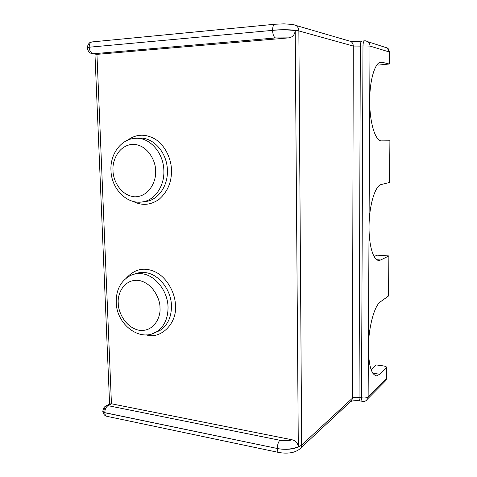 <?xml version="1.0" encoding="UTF-8"?>
<svg xmlns="http://www.w3.org/2000/svg" width="477" height="477" viewBox="0 0 477 477"><rect width="100%" height="100%" fill="white"/><g stroke="black" fill="none" stroke-linecap="round" stroke-linejoin="round"><path stroke-width="0.72" d="M126.918 140.655C135.808 133.983 145.193 133.459 155.073 139.093C164.917 145.062 171.368 158.722 171.482 170.229C171.714 182.125 167.57 191.837 159.05 199.368C150.541 205.211 141.931 205.897 133.214 201.425M126.488 277.948C135.069 268.67 144.913 266.774 156.009 272.272C167.183 277.9 175.441 293.355 175.447 305.644C177.176 323.728 160.409 339.642 146.367 334.878M103.998 409.922L105.393 406.249L108.005 405.653L111.445 403.786L109.579 403.977L106.353 405.73M288.686 37.874C292.556 37.307 294.726 34.863 295.209 30.54L298.31 446.871C297.809 443.085 295.752 440.724 292.133 439.794L111.445 403.786L96.95 54.366L93.182 53.77L275.503 37.939L288.686 37.874L96.95 54.366L92.627 53.77M93.182 53.77L92.061 53.68C90.672 52.75 88.972 54.056 87.243 48.004C86.814 47.724 87.458 47.497 89.181 47.318C89.563 50.914 90.898 53.06 93.182 53.77M366.115 40.974L367.856 41.72C369.252 42.763 369.973 44.218 370.015 46.09L389.22 51.951L387.217 47.903L384.73 47.11L387.39 48.028L389.369 52.202M348.627 40.807L292.526 24.446L284.012 23.85L274.985 24.244C273.464 24.577 272.665 26.581 272.582 30.248C282.056 29.335 294.78 29.675 298.852 30.927L353.284 46.042L360.344 46.114C360.439 43.031 360.976 41.344 361.948 41.07C360.034 41.421 350.333 41.32 350.351 41.105L350.81 41.445C352.396 42.459 353.218 43.991 353.284 46.042L352.408 398.212L301.673 445.023C296.092 449.054 287.971 450.24 277.31 448.583C277.393 451.057 277.948 452.363 278.979 452.506C284.024 453.341 288.418 453.329 292.157 452.47C295.376 451.922 300.146 449.394 301.082 447.533L301.673 445.023L298.852 30.927C298.757 28.471 297.791 26.646 295.955 25.454L294.076 24.78M371.082 369.58L376.359 364.941L383.264 365.889C385.684 366.282 386.805 366.885 386.632 367.695L379.847 374.242L376.591 375.846C371.44 374.922 368.709 365.686 368.393 348.132C368.363 327.955 374.367 305.602 380.384 301.852L388.522 295.978L388.88 255.928L377.104 255.171L374.117 256.531M377.039 64.771L378.404 65.087L389.268 64.001L381.224 62.07C375.286 61.64 369.711 79.379 369.723 100.319L370.015 46.09L362.979 45.917L361.518 397.812L359.044 397.413C355.979 397.031 353.767 397.293 352.408 398.212L351.871 400.37L299.413 449.256M386.543 377.909L386.024 380.336L384.206 382.19L386 380.384L386.394 378.613L368.137 396.918L367.719 398.814L366.312 400.453M87.112 47.801L89.175 47.217L272.582 30.367C279.862 29.669 287.404 29.729 295.209 30.54M298.31 446.871C291.089 449.417 284.089 449.948 277.31 448.481L104.803 412.748C104.97 414.936 105.745 416.141 107.116 416.367L278.64 452.434M381.582 140.876C375.435 141.568 369.472 122.482 369.723 100.319L369.043 226.939C369.013 205.79 375.137 185.416 381.26 184.533L389.536 182.506L389.906 140.798L381.582 140.876M388.88 255.928L380.7 259.983L379.012 260.412C373.557 260.889 368.852 246.019 369.043 226.939L368.137 396.918C366.837 397.896 364.631 398.194 361.518 397.812C361.554 400.048 361.924 401.229 362.627 401.354L364.541 401.282C365.322 400.692 364.804 402.183 367.719 398.814L386 380.384L386.543 378.416L386.632 367.695M143.428 201.735L146.26 201.455C158.37 199.708 168.053 185.845 167.397 170.343C167.194 152.926 153.755 137.471 139.874 138.133L136.112 138.288M155.067 332.63L159.884 330.519C167.594 325.433 171.458 317.253 171.464 305.978C171.279 289.408 158.131 273.333 144.525 272.522C141.097 272.23 137.859 272.725 134.8 274.019M155.574 170.873C156.617 179.03 150.422 196.613 134.878 196.828C119.387 195.57 112.661 178.279 113.031 170.474C112.029 162.687 117.425 145.276 132.994 144.269C148.735 144.811 156.11 162.764 155.574 170.873M110.962 170.277C110.038 154.16 121.057 138.938 135.319 138.324L136.279 138.288C150.172 137.62 163.641 153.147 163.861 170.635C164.529 186.197 154.846 200.119 142.718 201.866L141.222 202.063M159.968 307.927C160.982 315.78 154.9 331.819 139.666 330.394C124.485 327.58 117.897 310.438 118.266 303.062C117.294 295.561 122.607 279.594 137.871 280.285C153.29 282.467 160.499 300.289 159.968 307.927M116.209 301.929C116.179 289.599 120.89 280.816 130.346 275.581C133.667 273.959 137.233 273.315 141.049 273.643C154.667 274.472 167.844 290.618 168.041 307.248C168.041 318.564 164.183 326.775 156.468 331.867L151.919 333.9M349.683 41.117C353.052 41.451 357.058 41.457 361.703 41.129M275.503 37.939C273.78 37.051 272.802 34.529 272.582 30.367L89.175 47.217C89.205 44.033 90.213 42.268 92.198 41.91L274.824 24.255M350.04 402.069L351.871 400.37L351.46 401.246C353.54 400.549 358.585 400.501 360.016 400.924M362.478 401.33L360.165 400.948C359.455 400.823 359.08 399.643 359.044 397.413L360.344 46.114L362.979 45.917C363.075 42.823 363.605 41.135 364.571 40.861C364.75 40.557 365.847 40.843 367.856 41.72L387.39 48.028C388.099 48.088 388.761 49.417 389.375 52.017L389.268 64.001M292.133 439.794C288.251 440.891 284.155 441.04 279.856 440.259L108.005 405.653C105.948 407.084 104.874 409.421 104.803 412.659L102.776 411.365M105.393 406.249C104.779 407.03 103.807 406.476 102.883 410.876C102.525 411.687 103.163 412.277 104.803 412.659L277.31 448.481C277.429 444.785 278.276 442.048 279.856 440.259M389.22 51.951L389.119 63.948M382.172 62.183L379.96 62.326M376.842 259.721L380.7 259.983M372.805 373.229L379.847 374.242M386.489 367.88L386.394 378.613M110.968 170.384C111.296 188.695 126.888 204.854 142.718 201.866L144.179 201.699M116.233 302.472C116.495 324.282 139.755 342.444 156.468 331.867L159.884 330.519L155.079 332.624M109.591 403.965L94.965 54.145M91.942 41.94C89.646 41.976 88.072 43.86 87.225 47.593M106.586 416.242C104.648 415.676 103.426 414.203 102.925 411.83M364.506 40.867L361.948 41.07M381.224 62.07L380.902 62.093M379.012 260.412L378.476 260.37M376.591 375.846L375.655 375.709"/></g></svg>
